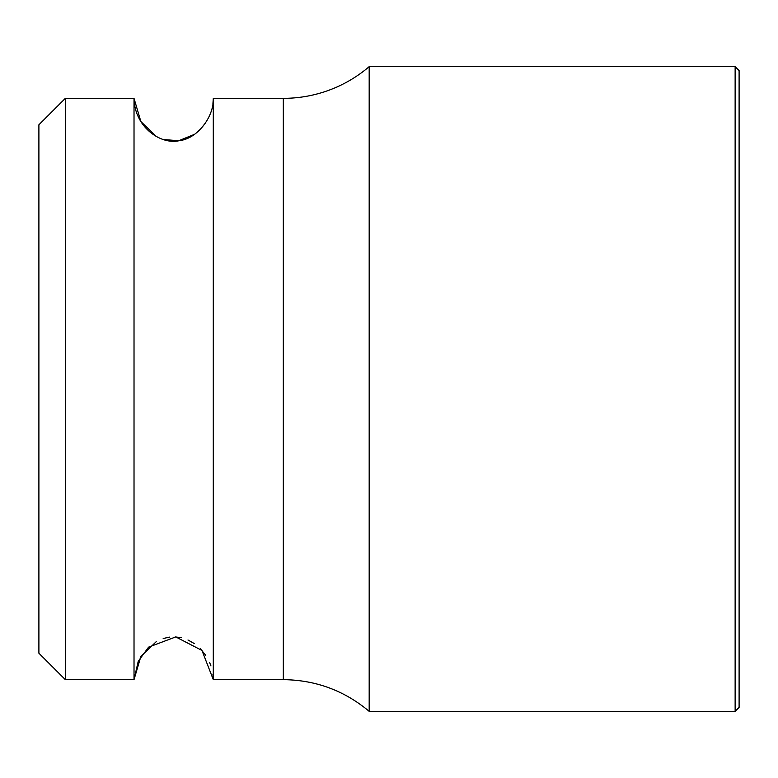 <?xml version="1.0" encoding="UTF-8"?>
<svg xmlns="http://www.w3.org/2000/svg" width="778" height="778" viewBox="0 0 778 778"><rect width="100%" height="100%" fill="white"/><g stroke="black" fill="none" stroke-linecap="round" stroke-linejoin="round"><path stroke-width="1.17" d="M65.323 98.349L65.323 679.651L38.9 653.228L38.9 124.772L65.323 98.349L134.02 98.349L140.876 121.553L156.514 136.607M163.156 139.476L178.687 140.75L194.335 134.399M200.257 129.391L205.732 122.652M209.661 115.407L210.945 112.11M212.919 103.805L213.289 98.349C214.028 116.875 197.281 138.756 179.368 140.653C161.309 145.116 134.604 127.553 134.02 98.349L134.02 679.651L138.241 661.281L148.579 647.14L175.77 636.919L201.969 650.447L213.289 679.651L212.939 674.322M210.964 665.949L209.661 662.593M205.762 655.397L200.296 648.648M194.383 643.639L187.994 639.993M181.313 637.746L175.186 636.89M169.516 637.124L163.186 638.514M156.534 641.383L140.886 656.428L134.02 679.651L65.323 679.651M369.18 711.355C344.333 690.572 315.712 680.001 283.318 679.651L213.289 679.651L213.289 98.349L283.318 98.349A132.114 132.114 0 0 0 369.18 66.645L369.18 711.355L735.132 711.355L735.132 66.645L369.18 66.645M735.132 711.355L739.1 707.396L739.1 70.603L735.132 66.645M283.318 98.349L283.318 679.651"/></g></svg>

